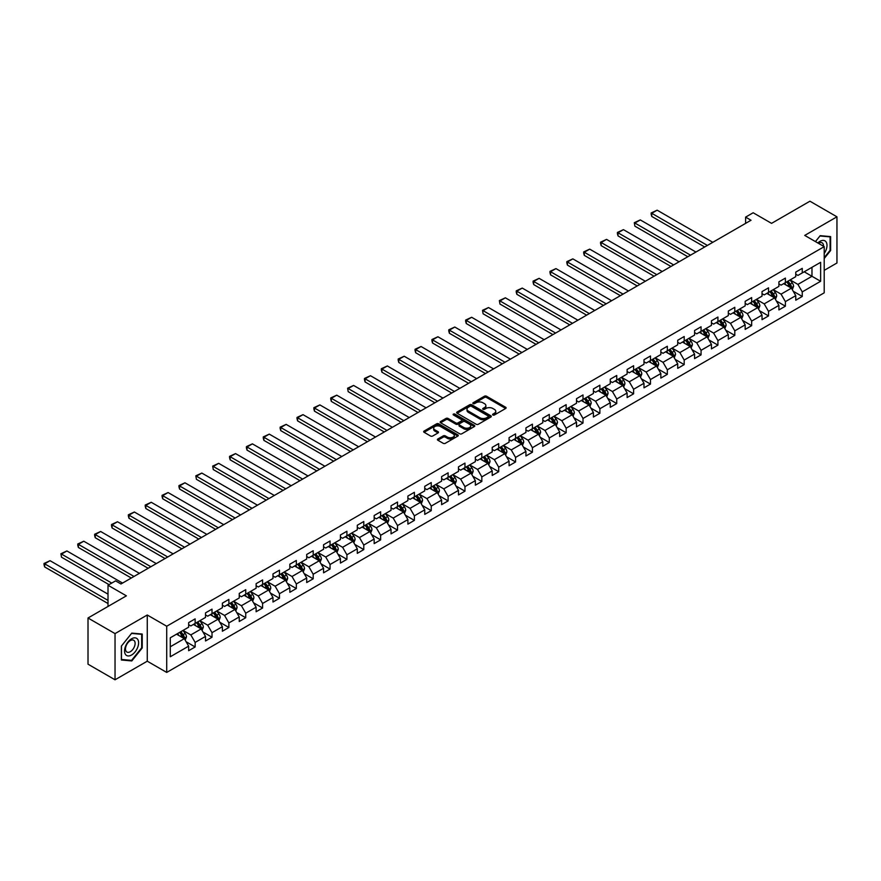 <?xml version="1.0" encoding="UTF-8"?>
<svg xmlns="http://www.w3.org/2000/svg" width="881" height="881" viewBox="0 0 881 881"><rect width="100%" height="100%" fill="white"/><g stroke="black" fill="none" stroke-linecap="round" stroke-linejoin="round"><path stroke-width="1.32" d="M492.886 414.995A1.046 0.606 0 0 0 494.373 414.995L505.65 408.487A1.498 0.87 0 0 0 506.09 407.87A1.498 0.87 0 0 0 505.65 407.253L486.554 396.23A1.498 0.87 0 0 0 484.429 396.23L473.152 402.738A1.046 0.606 0 0 0 474.639 403.597L476.103 402.749A4.801 2.775 0 0 1 482.887 402.749L484.484 403.674A4.801 2.775 0 0 1 485.883 405.634A4.801 2.775 0 0 1 484.484 407.595L483.019 408.432A1.046 0.606 0 0 0 484.506 409.291L485.971 408.454A4.801 2.775 0 0 1 492.754 408.454L494.351 409.368A4.801 2.775 0 0 1 495.761 411.328A4.801 2.775 0 0 1 494.351 413.288L492.886 414.136A1.046 0.606 0 0 0 492.886 414.995L492.886 414.136M437.846 438.991A1.498 0.87 0 0 0 437.405 439.608A1.498 0.87 0 0 0 437.846 440.214L443.209 443.308A1.498 0.87 0 0 0 445.323 443.308L457.845 436.084A1.498 0.87 0 0 0 458.285 435.467A1.498 0.87 0 0 0 457.845 434.851L438.749 423.827A1.498 0.87 0 0 0 436.624 423.827L424.102 431.062A1.498 0.87 0 0 0 423.662 431.668A1.498 0.87 0 0 0 424.102 432.285L430.578 436.018A1.498 0.87 0 0 0 432.703 436.018L438.055 432.923A1.498 0.87 0 0 0 438.496 432.318A1.498 0.87 0 0 0 438.055 431.701L434.851 429.851A4.02 2.313 0 0 1 433.672 428.21A4.02 2.313 0 0 1 436.15 426.063A4.02 2.313 0 0 1 440.522 426.569L453.098 433.826A4.02 2.313 0 0 1 454.277 435.467A4.02 2.313 0 0 1 451.799 437.604A4.02 2.313 0 0 1 447.427 437.108L445.323 435.897A1.498 0.87 0 0 0 443.209 435.897L437.846 438.991L437.846 440.214L443.209 437.141L443.209 435.897M824.198 270.368L836.95 263.001L836.95 216.814L809.925 201.209L771.547 223.367L753.167 212.762L745.601 217.122L751.008 220.25L120.983 583.982L115.576 580.865L108.011 585.237L108.011 606.458M115.037 633.604L115.037 679.791L147.259 661.191L147.259 615.004L115.037 633.604L88.012 617.999L126.39 595.842L108.011 585.237M147.259 615.004L166.718 626.237L824.198 246.647L824.198 292.833L166.718 672.423L166.718 626.237M836.95 216.814L804.738 235.414L824.198 246.647M476.203 424.257A1.498 0.87 0 0 0 478.328 424.257L490.849 417.032A1.498 0.87 0 0 0 491.29 416.416A1.498 0.87 0 0 0 490.849 415.799L471.742 404.775A1.498 0.87 0 0 0 469.628 404.775L457.107 412A1.498 0.87 0 0 0 456.666 412.616A1.498 0.87 0 0 0 457.107 413.233L476.203 424.257M453.858 415.215A1.046 0.606 0 0 1 454.926 415.369L454.926 414.114L474.352 425.325A1.498 0.87 0 0 1 474.782 425.941A1.498 0.87 0 0 1 474.352 426.558L461.831 433.782A1.498 0.87 0 0 1 459.706 433.782L440.599 422.759L445.962 419.686L445.962 418.442L440.599 421.525A1.498 0.87 0 0 0 440.17 422.142A1.498 0.87 0 0 0 440.599 422.759L440.599 421.525M445.962 419.686A1.498 0.87 0 0 1 448.088 419.686L448.088 418.442A1.498 0.87 0 0 0 445.962 418.442M448.088 418.442L455.829 422.913A1.498 0.87 0 0 0 457.955 422.913L461.512 420.854A1.498 0.87 0 0 0 461.952 420.248A1.498 0.87 0 0 0 461.512 419.631L453.44 414.973A1.046 0.606 0 0 1 454.926 414.114M115.037 679.791L88.012 664.186L88.012 617.999M186.122 641.753L195.142 646.962L195.142 642.403L205.526 636.412L205.526 640.972L212.013 637.227L212.013 632.668L222.386 626.677L222.386 631.237L228.873 627.492L228.873 622.933L239.247 616.942L239.247 621.501L245.733 617.746L245.733 613.198L256.118 607.207L256.118 611.755L262.604 608.011L262.604 603.463L272.978 597.472L272.978 602.02L279.464 598.276L279.464 593.728L289.838 587.726L289.838 592.285L296.324 588.541L296.324 583.982L306.709 577.991L306.709 582.55L313.195 578.806L313.195 574.247L323.569 568.256L323.569 572.815L330.056 569.071L330.056 564.512L340.429 558.521L340.429 563.08L346.916 559.336L346.916 554.777L357.301 548.786L357.301 553.345L363.787 549.601L363.787 545.042L374.161 539.051L374.161 543.61L380.647 539.866L380.647 535.307L391.032 529.316L391.032 533.864L397.518 530.12L397.518 525.572L407.892 519.581L407.892 524.129L414.378 520.385L414.378 515.837L424.752 509.846L424.752 514.394L431.238 510.65L431.238 506.09L441.623 500.1L441.623 504.659L448.11 500.915L448.11 496.355L458.483 490.365L458.483 494.924L464.97 491.18L464.97 486.62L475.344 480.63L475.344 485.189L481.83 481.444L481.83 476.885L492.215 470.895L492.215 475.454L498.701 471.709L498.701 467.15L509.075 461.159L509.075 465.719L515.561 461.974L515.561 457.415L525.935 451.424L525.935 455.984L532.421 452.228L532.421 447.68L542.806 441.689L542.806 446.238L549.292 442.493L549.292 437.945L559.666 431.954L559.666 436.502L566.153 432.758L566.153 428.21L576.526 422.208L576.526 426.767L583.013 423.023L583.013 418.464L593.398 412.473L593.398 417.032L599.884 413.288L599.884 408.729L610.258 402.738L610.258 407.297L616.744 403.553L616.744 398.994L627.118 393.003L627.118 397.562L633.604 393.818L633.604 389.259L643.989 383.268L643.989 387.827L650.475 384.083L650.475 379.524L660.849 373.533L660.849 378.092L667.335 374.348L667.335 369.789L677.72 363.798L677.72 368.346L684.196 364.602L684.196 360.054L694.58 354.063L694.58 358.611L701.067 354.867L701.067 350.319L711.441 344.328L711.441 348.876L717.927 345.132L717.927 340.573L728.312 334.582L728.312 339.141L734.798 335.397L734.798 330.838L745.172 324.847L745.172 329.406L751.658 325.662L751.658 321.102L762.032 315.112L762.032 319.671L768.518 315.927L768.518 311.367L778.903 305.377L778.903 309.936L785.389 306.192L785.389 301.632L795.763 295.642L795.763 300.201L802.25 296.457L802.25 291.897L820.629 281.281L820.629 262.318L811.974 267.306L811.974 276.293L820.629 281.281M195.142 646.962L188.655 650.707L188.655 646.147L170.286 656.763L170.286 637.789L188.655 627.173L188.655 622.625L195.142 618.869L195.142 623.429L205.526 617.438L205.526 612.879L212.013 609.134L212.013 613.694L222.386 607.703L222.386 603.144L228.873 599.399L228.873 603.959L239.247 597.968L239.247 593.409L245.733 589.664L245.733 594.223L256.118 588.233L256.118 583.674L262.604 579.929L262.604 584.488L272.978 578.498L272.978 573.938L279.464 570.194L279.464 574.753L289.838 568.763L289.838 564.203L296.324 560.459L296.324 565.007L306.709 559.017L306.709 554.468L313.195 550.724L313.195 555.272L323.569 549.281L323.569 544.733L330.056 540.989L330.056 545.537L340.429 539.546L340.429 534.987L346.916 531.243L346.916 535.802L357.301 529.811L357.301 525.252L363.787 521.508L363.787 526.067L374.161 520.076L374.161 515.517L380.647 511.773L380.647 516.332L391.032 510.341L391.032 505.782L397.518 502.038L397.518 506.597L407.892 500.606L407.892 496.047L414.378 492.303L414.378 496.862L424.752 490.871L424.752 486.312L431.238 482.568L431.238 487.127L441.623 481.125L441.623 476.577L448.11 472.833L448.11 477.381L458.483 471.39L458.483 466.842L464.97 463.098L464.97 467.646L475.344 461.655L475.344 457.107L481.83 453.352L481.83 457.911L492.215 451.92L492.215 447.361L498.701 443.617L498.701 448.176L509.075 442.185L509.075 437.626L515.561 433.881L515.561 438.441L525.935 432.45L525.935 427.891L532.421 424.146L532.421 428.706L542.806 422.715L542.806 418.156L549.292 414.411L549.292 418.971L559.666 412.98L559.666 408.421L566.153 404.676L566.153 409.236L576.526 403.245L576.526 398.686L583.013 394.941L583.013 399.489L593.398 393.499L593.398 388.95L599.884 385.206L599.884 389.754L610.258 383.764L610.258 379.215L616.744 375.471L616.744 380.019L627.118 374.029L627.118 369.469L633.604 365.725L633.604 370.284L643.989 364.294L643.989 359.734L650.475 355.99L650.475 360.549L660.849 354.558L660.849 349.999L667.335 346.255L667.335 350.814L677.72 344.823L677.72 340.264L684.196 336.52L684.196 341.079L694.58 335.088L694.58 330.529L701.067 326.785L701.067 331.344L711.441 325.353L711.441 320.794L717.927 317.05L717.927 321.609L728.312 315.607L728.312 311.059L734.798 307.315L734.798 311.863L745.172 305.872L745.172 301.324L751.658 297.58L751.658 302.128L762.032 296.137L762.032 291.589L768.518 287.834L768.518 292.393L778.903 286.402L778.903 281.843L785.389 278.099L785.389 282.658L795.763 276.667L795.763 272.108L802.25 268.364L802.25 272.923L820.629 262.318M193.413 624.431L201.198 628.924L190.825 634.915L183.039 630.422M188.655 624.684L190.825 625.928L195.142 623.429M190.825 634.915L195.142 642.403M201.198 628.924L205.526 636.412M210.284 614.696L218.059 619.189L207.685 625.18L199.899 620.687M205.526 614.938L207.685 616.193L212.013 613.694M207.685 625.18L212.013 632.668M218.059 619.189L222.386 626.677M227.144 604.961L234.93 609.454L224.545 615.445L216.77 610.951M222.386 605.203L224.545 606.458L228.873 603.959M224.545 615.445L228.873 622.933M234.93 609.454L239.247 616.942M244.004 595.226L251.79 599.719L241.416 605.71L233.63 601.216M239.247 595.468L241.416 596.723L245.733 594.223M241.416 605.71L245.733 613.198M251.79 599.719L256.118 607.207M260.875 585.48L268.65 589.973L258.276 595.974L250.49 591.47M256.118 585.733L258.276 586.977L262.604 584.488M258.276 595.974L262.604 603.463M268.65 589.973L272.978 597.472M277.735 575.745L285.521 580.238L275.136 586.228L267.361 581.735M272.978 575.998L275.136 577.242L279.464 574.753M275.136 586.228L279.464 593.728M285.521 580.238L289.838 587.726M294.595 566.009L302.381 570.503L292.007 576.493L284.222 572M289.838 566.263L292.007 567.507L296.324 565.007M292.007 576.493L296.324 583.982M302.381 570.503L306.709 577.991M311.467 556.274L319.241 560.768L308.868 566.758L301.082 562.265M306.709 556.528L308.868 557.772L313.195 555.272M308.868 566.758L313.195 574.247M319.241 560.768L323.569 568.256M328.327 546.539L336.113 551.032L325.728 557.023L317.953 552.53M323.569 546.793L325.728 548.037L330.056 545.537M325.728 557.023L330.056 564.512M336.113 551.032L340.429 558.521M345.187 536.804L352.973 541.297L342.599 547.288L334.813 542.795M340.429 537.047L342.599 538.302L346.916 535.802M342.599 547.288L346.916 554.777M352.973 541.297L357.301 548.786M362.058 527.069L369.844 531.562L359.459 537.553L351.673 533.06M357.301 527.312L359.459 528.567L363.787 526.067M359.459 537.553L363.787 545.042M369.844 531.562L374.161 539.051M378.918 517.334L386.704 521.827L376.33 527.818L368.544 523.325M374.161 517.576L376.33 518.832L380.647 516.332M376.33 527.818L380.647 535.307M386.704 521.827L391.032 529.316M395.778 507.588L403.564 512.092L393.19 518.083L385.404 513.59M391.032 507.841L393.19 509.086L397.518 506.597M393.19 518.083L397.518 525.572M403.564 512.092L407.892 519.581M412.649 497.853L420.435 502.346L410.05 508.337L402.265 503.844M407.892 498.106L410.05 499.351L414.378 496.862M410.05 508.337L414.378 515.837M420.435 502.346L424.752 509.846M429.51 488.118L437.295 492.611L426.922 498.602L419.136 494.109M424.752 488.371L426.922 489.616L431.238 487.127M426.922 498.602L431.238 506.09M437.295 492.611L441.623 500.1M446.381 478.383L454.156 482.876L443.782 488.867L435.996 484.374M441.623 478.636L443.782 479.881L448.11 477.381M443.782 488.867L448.11 496.355M454.156 482.876L458.483 490.365M463.241 468.648L471.027 473.141L460.642 479.132L452.856 474.639M458.483 468.901L460.642 470.146L464.97 467.646M460.642 479.132L464.97 486.62M471.027 473.141L475.344 480.63M480.101 458.913L487.887 463.406L477.513 469.397L469.727 464.904M475.344 459.166L477.513 460.411L481.83 457.911M477.513 469.397L481.83 476.885M487.887 463.406L492.215 470.895M496.972 449.178L504.747 453.671L494.373 459.662L486.587 455.169M492.215 449.42L494.373 450.676L498.701 448.176M494.373 459.662L498.701 467.15M504.747 453.671L509.075 461.159M513.832 439.443L521.618 443.936L511.233 449.927L503.458 445.434M509.075 439.685L511.233 440.94L515.561 438.441M511.233 449.927L515.561 457.415M521.618 443.936L525.935 451.424M530.692 429.708L538.478 434.201L528.104 440.192L520.319 435.699M525.935 429.95L528.104 431.205L532.421 428.706M528.104 440.192L532.421 447.68M538.478 434.201L542.806 441.689M547.564 419.962L555.338 424.455L544.965 430.457L537.179 425.952M542.806 420.215L544.965 421.459L549.292 418.971M544.965 430.457L549.292 437.945M555.338 424.455L559.666 431.954M564.424 410.227L572.21 414.72L561.825 420.711L554.05 416.217M559.666 410.48L561.825 411.724L566.153 409.236M561.825 420.711L566.153 428.21M572.21 414.72L576.526 422.208M581.284 400.492L589.07 404.985L578.696 410.975L570.91 406.482M576.526 400.745L578.696 401.989L583.013 399.489M578.696 410.975L583.013 418.464M589.07 404.985L593.398 412.473M598.155 390.757L605.93 395.25L595.556 401.24L587.77 396.747M593.398 391.01L595.556 392.254L599.884 389.754M595.556 401.24L599.884 408.729M605.93 395.25L610.258 402.738M615.015 381.021L622.801 385.515L612.416 391.505L604.641 387.012M610.258 381.275L612.416 382.519L616.744 380.019M612.416 391.505L616.744 398.994M622.801 385.515L627.118 393.003M631.875 371.286L639.661 375.78L629.287 381.77L621.501 377.277M627.118 371.529L629.287 372.784L633.604 370.284M629.287 381.77L633.604 389.259M639.661 375.78L643.989 383.268M648.746 361.551L656.532 366.044L646.147 372.035L638.362 367.542M643.989 361.794L646.147 363.049L650.475 360.549M646.147 372.035L650.475 379.524M656.532 366.044L660.849 373.533M665.607 351.816L673.392 356.309L663.008 362.3L655.233 357.807M660.849 352.059L663.008 353.314L667.335 350.814M663.008 362.3L667.335 369.789M673.392 356.309L677.72 363.798M682.467 342.07L690.252 346.574L679.879 352.565L672.093 348.072M677.72 342.324L679.879 343.568L684.196 341.079M679.879 352.565L684.196 360.054M690.252 346.574L694.58 354.063M699.338 332.335L707.124 336.828L696.739 342.819L688.953 338.326M694.58 332.589L696.739 333.833L701.067 331.344M696.739 342.819L701.067 350.319M707.124 336.828L711.441 344.328M716.198 322.6L723.984 327.093L713.61 333.084L705.824 328.591M711.441 322.853L713.61 324.098L717.927 321.609M713.61 333.084L717.927 340.573M723.984 327.093L728.312 334.582M733.058 312.865L740.844 317.358L730.47 323.349L722.684 318.856M728.312 313.118L730.47 314.363L734.798 311.863M730.47 323.349L734.798 330.838M740.844 317.358L745.172 324.847M749.929 303.13L757.715 307.623L747.33 313.614L739.544 309.121M745.172 303.383L747.33 304.628L751.658 302.128M747.33 313.614L751.658 321.102M757.715 307.623L762.032 315.112M766.789 293.395L774.575 297.888L764.201 303.879L756.416 299.386M762.032 293.648L764.201 294.893L768.518 292.393M764.201 303.879L768.518 311.367M774.575 297.888L778.903 305.377M783.661 283.66L791.435 288.153L781.062 294.144L773.276 289.651M778.903 283.902L781.062 285.158L785.389 282.658M781.062 294.144L785.389 301.632M791.435 288.153L795.763 295.642M804.199 271.8L811.974 276.293L797.922 284.409L790.147 279.916M795.763 274.167L797.922 275.423L802.25 272.923M797.922 284.409L802.25 291.897M147.259 661.191L166.718 672.423M745.601 217.122L745.601 223.367M170.286 646.775L184.338 638.659L176.552 634.166M184.338 638.659L188.655 646.147M793.219 291.237L802.25 296.457M776.359 300.983L785.389 306.192M759.499 310.718L768.518 315.927M742.628 320.453L751.658 325.662M725.768 330.188L734.798 335.397M708.908 339.923L717.927 345.132M692.037 349.658L701.067 354.867M675.176 359.393L684.196 364.602M658.305 369.128L667.335 374.348M641.445 378.863L650.475 384.083M624.585 388.609L633.604 393.818M607.714 398.344L616.744 403.553M590.854 408.079L599.884 413.288M573.994 417.814L583.013 423.023M557.122 427.549L566.153 432.758M540.262 437.284L549.292 442.493M523.402 447.019L532.421 452.228M506.531 456.754L515.561 461.974M489.671 466.501L498.701 471.709M472.811 476.236L481.83 481.444M455.94 485.971L464.97 491.18M439.079 495.706L448.11 500.915M422.219 505.441L431.238 510.65M405.348 515.176L414.378 520.385M388.488 524.911L397.518 530.12M371.628 534.646L380.647 539.866M354.757 544.381L363.787 549.601M337.897 554.127L346.916 559.336M321.025 563.862L330.056 569.071M304.165 573.597L313.195 578.806M287.305 583.332L296.324 588.541M270.434 593.067L279.464 598.276M253.574 602.802L262.604 608.011M236.714 612.537L245.733 617.746M219.843 622.272L228.873 627.492M202.982 632.007L212.013 637.227M824.198 258.518L830.629 250.512L830.629 236.604L820.189 235.668L815.432 241.592M121.369 660.001L131.798 660.937L142.226 647.953L142.226 634.045L131.798 633.109L121.369 646.092L121.369 660.001M130.696 660.298L131.798 660.937M493.305 415.138L494.351 414.544A4.801 2.775 0 0 0 495.761 412.583L495.761 411.328M485.883 405.634L485.883 406.879A4.801 2.775 0 0 1 484.484 408.839L483.438 409.445M505.65 407.253L505.65 408.487L486.554 397.474A1.498 0.87 0 0 0 484.429 397.474L473.571 403.74M490.849 415.799L490.849 417.032L471.742 406.02A1.498 0.87 0 0 0 469.628 406.02L457.129 413.244L457.107 412M488.195 416.845A1.046 0.606 0 0 0 488.195 415.986L471.434 406.306A1.046 0.606 0 0 0 469.947 406.306L468.406 407.198A4.801 2.775 0 0 0 466.996 409.158A4.801 2.775 0 0 0 468.406 411.119L479.87 417.737A4.801 2.775 0 0 0 486.653 417.737L488.195 416.845L488.195 418.09A1.046 0.606 0 0 0 488.503 417.66L488.503 416.416M466.996 409.158L466.996 410.403A4.801 2.775 0 0 0 468.406 412.363L468.406 411.119M488.195 418.09L486.653 418.982A4.801 2.775 0 0 1 479.87 418.982L468.406 412.363M448.088 419.686L455.829 424.157A1.498 0.87 0 0 0 457.955 424.157L461.512 422.109A1.498 0.87 0 0 0 461.952 421.492L461.952 420.248M454.926 415.369L474.33 426.569M463.869 427.549A4.02 2.313 0 0 0 468.24 428.056A4.02 2.313 0 0 0 470.718 425.908A4.02 2.313 0 0 0 469.551 424.268L465.113 421.713A1.498 0.87 0 0 0 462.999 421.713L459.442 423.772A1.498 0.87 0 0 0 459.001 424.378A1.498 0.87 0 0 0 459.442 424.994L463.869 427.549L463.869 428.794A4.02 2.313 0 0 0 468.24 429.3A4.02 2.313 0 0 0 470.718 427.164L470.718 425.908M459.001 424.378L459.001 425.633A1.498 0.87 0 0 0 459.442 426.239L459.442 424.994M463.869 428.794L459.442 426.239M454.277 435.467L454.277 436.712A4.02 2.313 0 0 1 451.799 438.859A4.02 2.313 0 0 1 447.427 438.353L445.323 437.141A1.498 0.87 0 0 0 443.209 437.141M433.672 428.21L433.672 429.454A4.02 2.313 0 0 0 434.851 431.095L434.851 429.851M438.033 432.934L434.851 431.095M457.845 434.851L457.845 436.084L438.749 425.071A1.498 0.87 0 0 0 436.624 425.071L424.124 432.296M792.294 289.629L793.583 286.391A4.053 2.335 -120 0 0 792.283 282.944L790.059 279.96M707.388 245.425L651.753 213.301L657.149 210.185L712.795 242.308M786.16 285.103L784.652 283.087M651.753 216.429L651.158 214.215L651.158 212.96L651.753 213.301L651.753 216.429L704.69 246.988M786.7 281.898L788.936 284.871A4.053 2.335 60 0 1 790.092 287.316L791.391 286.567A4.053 2.335 -120 0 0 790.235 284.123L787.999 281.149M786.986 281.733L789.464 285.037A2.059 1.189 60 0 1 789.839 285.664L791.391 286.567M651.158 212.96L657.149 210.185M824.198 253.508A9.933 5.738 120 0 0 826.059 249.995A9.933 5.738 120 0 0 825.442 241.207A9.933 5.738 120 0 0 817.832 242.969M829.417 236.493L830.089 236.879L830.089 250.358L824.198 257.692M815.454 241.603L819.98 235.976L830.089 236.879M823.504 246.251A6.806 3.931 120 0 0 822.105 242.826A6.806 3.931 120 0 0 818.438 243.321M131.577 655.012A9.933 5.738 120 0 0 138.603 642.844A9.933 5.738 120 0 0 131.577 638.78A9.933 5.738 120 0 0 124.551 650.96A9.933 5.738 120 0 0 131.577 655.012M130.3 651.709A6.806 3.931 120 0 0 134.749 645.718A6.806 3.931 120 0 0 133.703 640.267A6.806 3.931 120 0 0 130.3 640.608A6.806 3.931 120 0 0 125.862 646.599A6.806 3.931 120 0 0 126.897 652.05A6.806 3.931 120 0 0 130.3 651.709M121.468 645.993L131.577 633.417L141.687 634.32L141.687 647.799L131.577 660.376L121.468 659.473L121.468 645.993M141.015 633.935L141.687 634.32M775.434 299.364L776.712 296.126A4.053 2.335 -120 0 0 775.423 292.679L773.188 289.695M690.528 255.171L634.882 223.047L640.289 219.92L695.935 252.043M769.3 294.838L767.78 292.822M634.882 226.164L634.287 222.695L634.882 226.164L687.819 256.723M769.84 291.633L772.075 294.617A4.053 2.335 60 0 1 773.232 297.051L774.531 296.302A4.053 2.335 -120 0 0 773.364 293.869L771.139 290.884M770.126 291.468L772.593 294.772A2.059 1.189 60 0 1 772.967 295.399L774.531 296.302M634.287 222.695L640.289 219.92M758.563 309.099L759.851 305.861A4.053 2.335 -120 0 0 758.563 302.414L756.327 299.441M673.657 264.906L618.022 232.782L623.429 229.655L679.064 261.778M752.44 304.584L750.92 302.557M618.022 235.899L617.427 233.685L617.427 232.441L618.022 232.782L618.022 235.899L670.959 266.458M752.98 301.368L755.204 304.352A4.053 2.335 60 0 1 756.372 306.786L757.66 306.037A4.053 2.335 -120 0 0 756.504 303.604L754.268 300.619M753.255 301.203L755.733 304.507A2.059 1.189 60 0 1 756.107 305.134L757.66 306.037M617.427 232.441L623.429 229.655M741.703 318.845L742.991 315.596A4.053 2.335 -120 0 0 741.692 312.149L739.467 309.176M656.797 274.641L601.161 242.517L606.557 239.39L662.204 271.513M735.569 314.319L734.06 312.292M601.161 245.634L600.567 243.42L600.567 242.176L601.161 242.517L601.161 245.634L654.098 276.205M736.109 311.103L738.344 314.088A4.053 2.335 60 0 1 739.5 316.521L740.8 315.772A4.053 2.335 -120 0 0 739.644 313.339L737.408 310.354M736.395 310.949L738.873 314.253A2.059 1.189 60 0 1 739.247 314.869L740.8 315.772M600.567 242.176L606.557 239.39M724.832 328.58L726.12 325.331A4.053 2.335 -120 0 0 724.832 321.884L722.596 318.911M639.936 284.376L584.29 252.252L589.697 249.136L645.332 281.259M718.709 324.054L717.189 322.028M584.29 255.369L583.696 253.155L583.696 251.911L584.29 252.252L584.29 255.369L637.227 285.94M719.248 320.838L721.484 323.823A4.053 2.335 60 0 1 722.64 326.256L723.94 325.507A4.053 2.335 -120 0 0 722.772 323.074L720.548 320.089M719.535 320.684L722.002 323.988A2.059 1.189 60 0 1 722.376 324.615L723.94 325.507M583.696 251.911L589.697 249.136M707.972 338.315L709.26 335.077A4.053 2.335 -120 0 0 707.961 331.619L705.736 328.646M623.065 294.111L567.43 261.987L572.837 258.871L628.472 290.994M701.849 333.789L700.329 331.763M567.43 265.104L566.835 262.89L566.835 261.646L567.43 261.987L567.43 265.104L620.367 295.675M702.388 330.584L704.613 333.558A4.053 2.335 60 0 1 705.769 335.991L707.069 335.243A4.053 2.335 -120 0 0 705.912 332.809L703.677 329.835M702.664 330.419L705.141 333.723A2.059 1.189 60 0 1 705.516 334.351L707.069 335.243M566.835 261.646L572.837 258.871M691.111 348.05L692.4 344.812A4.053 2.335 -120 0 0 691.1 341.354L688.876 338.381M606.205 303.846L550.57 271.722L555.966 268.606L611.612 300.729M684.978 343.524L683.469 341.498M550.57 274.85L549.975 272.625L549.975 271.381L550.57 271.722L550.57 274.85L603.507 305.41M685.517 340.319L687.753 343.293A4.053 2.335 60 0 1 688.909 345.726L690.208 344.978A4.053 2.335 -120 0 0 689.052 342.544L686.817 339.57M685.803 340.154L688.281 343.458A2.059 1.189 60 0 1 688.656 344.086L690.208 344.978M549.975 271.381L555.966 268.606M674.24 357.785L675.529 354.547A4.053 2.335 -120 0 0 674.24 351.101L672.005 348.116M589.345 313.581L533.699 281.457L539.106 278.341L594.741 310.464M668.117 353.259L666.598 351.233M533.699 284.585L533.104 282.361L533.104 281.116L533.699 281.457L533.699 284.585L586.636 315.145M668.657 350.054L670.882 353.028A4.053 2.335 60 0 1 672.049 355.472L673.348 354.724A4.053 2.335 -120 0 0 672.181 352.279L669.956 349.305M668.943 349.889L671.41 353.193A2.059 1.189 60 0 1 671.785 353.821L673.348 354.724M533.104 281.116L539.106 278.341M657.38 367.52L658.669 364.282A4.053 2.335 -120 0 0 657.369 360.836L655.145 357.851M572.474 323.316L516.839 291.193L522.246 288.076L577.881 320.199M651.257 362.994L649.738 360.979M516.839 294.32L516.244 292.107L516.244 290.851L516.839 291.193L516.839 294.32L569.776 324.88M651.797 359.789L654.021 362.763A4.053 2.335 60 0 1 655.178 365.208L656.477 364.459A4.053 2.335 -120 0 0 655.321 362.014L653.085 359.041M652.072 359.624L654.55 362.928A2.059 1.189 60 0 1 654.924 363.556L656.477 364.459M516.244 290.851L522.246 288.076M640.52 377.255L641.797 374.018A4.053 2.335 -120 0 0 640.509 370.571L638.273 367.586M555.614 333.062L499.968 300.939L505.375 297.811L561.021 329.935M634.386 372.729L632.877 370.714M499.968 304.055L499.373 300.586L499.968 304.055L552.905 334.615M634.926 369.524L637.161 372.498A4.053 2.335 60 0 1 638.318 374.943L639.617 374.194A4.053 2.335 -120 0 0 638.461 371.749L636.225 368.776M635.212 369.359L637.69 372.663A2.059 1.189 60 0 1 638.064 373.291L639.617 374.194M499.373 300.586L505.375 297.811M623.649 386.99L624.937 383.753A4.053 2.335 -120 0 0 623.649 380.306L621.413 377.321M538.754 342.797L483.107 310.674L488.515 307.546L544.15 339.67M617.526 382.475L616.006 380.449M483.107 313.79L482.513 310.321L483.107 313.79L536.044 344.35M618.066 379.259L620.29 382.244A4.053 2.335 60 0 1 621.457 384.678L622.757 383.929A4.053 2.335 -120 0 0 621.59 381.495L619.365 378.511M618.341 379.094L620.819 382.398A2.059 1.189 60 0 1 621.193 383.026L622.757 383.929M482.513 310.321L488.515 307.546M606.789 396.725L608.077 393.488A4.053 2.335 -120 0 0 606.778 390.041L604.553 387.067M521.882 352.532L466.247 320.409L471.654 317.281L527.29 349.405M600.666 392.21L599.146 390.184M466.247 323.525L465.653 321.312L465.653 320.067L466.247 320.409L466.247 323.525L519.184 354.085M601.194 388.995L603.43 391.979A4.053 2.335 60 0 1 604.586 394.413L605.886 393.664A4.053 2.335 -120 0 0 604.729 391.23L602.494 388.246M601.481 388.829L603.959 392.133A2.059 1.189 60 0 1 604.333 392.761L605.886 393.664M465.653 320.067L471.654 317.281M589.929 406.471L591.206 403.223A4.053 2.335 -120 0 0 589.918 399.776L587.682 396.802M505.022 362.267L449.376 330.144L454.783 327.027L510.429 359.151M583.795 401.945L582.286 399.919M449.376 333.26L448.781 331.047L448.781 329.802L449.376 330.144L449.376 333.26L502.313 363.831M584.334 398.73L586.57 401.714A4.053 2.335 60 0 1 587.726 404.148L589.026 403.399A4.053 2.335 -120 0 0 587.869 400.965L585.634 397.981M584.621 398.575L587.098 401.879A2.059 1.189 60 0 1 587.473 402.507L589.026 403.399M448.781 329.802L454.783 327.027M573.057 416.206L574.346 412.969A4.053 2.335 -120 0 0 573.057 409.511L570.822 406.537M488.162 372.002L432.516 339.879L437.923 336.762L493.558 368.886M566.935 411.68L565.415 409.654M432.516 342.995L431.921 340.782L431.921 339.537L432.516 339.879L432.516 342.995L485.453 373.566M567.474 408.465L569.699 411.449A4.053 2.335 60 0 1 570.866 413.883L572.154 413.134A4.053 2.335 -120 0 0 570.998 410.7L568.774 407.716M567.749 408.31L570.227 411.614A2.059 1.189 60 0 1 570.602 412.242L572.154 413.134M431.921 339.537L437.923 336.762M556.197 425.941L557.486 422.704A4.053 2.335 -120 0 0 556.186 419.246L553.962 416.273M471.291 381.737L415.656 349.614L421.063 346.497L476.698 378.621M550.074 421.415L548.555 419.389M415.656 352.73L415.061 350.517L415.061 349.272L415.656 349.614L415.656 352.73L468.593 383.301M550.603 418.211L552.839 421.184A4.053 2.335 60 0 1 553.995 423.618L555.294 422.869A4.053 2.335 -120 0 0 554.138 420.435L551.902 417.462M550.889 418.046L553.367 421.349A2.059 1.189 60 0 1 553.742 421.977L555.294 422.869M415.061 349.272L421.063 346.497M539.337 435.677L540.615 432.439A4.053 2.335 -120 0 0 539.326 428.981L537.091 426.008M454.431 391.472L398.785 359.349L404.192 356.232L459.838 388.356M533.203 431.15L531.695 429.124M398.785 362.476L398.19 360.252L398.19 359.007L398.785 359.349L398.785 362.476L451.722 393.036M533.743 427.946L535.978 430.919A4.053 2.335 60 0 1 537.135 433.353L538.434 432.604A4.053 2.335 -120 0 0 537.267 430.17L535.042 427.197M534.029 427.781L536.496 431.084A2.059 1.189 60 0 1 536.881 431.712L538.434 432.604M398.19 359.007L404.192 356.232M522.466 445.412L523.755 442.174A4.053 2.335 -120 0 0 522.466 438.727L520.231 435.743M437.56 401.207L381.925 369.084L387.332 365.967L442.967 398.091M516.343 440.885L514.823 438.87M381.925 372.211L381.33 369.998L381.33 368.743L381.925 369.084L381.925 372.211L434.862 402.771M516.883 437.681L519.107 440.654A4.053 2.335 60 0 1 520.275 443.099L521.563 442.35A4.053 2.335 -120 0 0 520.407 439.905L518.182 436.932M517.158 437.516L519.636 440.819A2.059 1.189 60 0 1 520.01 441.447L521.563 442.35M381.33 368.743L387.332 365.967M505.606 455.147L506.894 451.909A4.053 2.335 -120 0 0 505.595 448.462L503.37 445.478M420.7 410.942L365.064 378.819L370.46 375.702L426.107 407.826M499.472 450.62L497.963 448.605M365.064 381.947L364.47 379.733L364.47 378.478L365.064 378.819L365.064 381.947L418.001 412.506M500.012 447.416L502.247 450.389A4.053 2.335 60 0 1 503.403 452.834L504.703 452.085A4.053 2.335 -120 0 0 503.547 449.64L501.311 446.667M500.298 447.251L502.776 450.554A2.059 1.189 60 0 1 503.15 451.182L504.703 452.085M364.47 378.478L370.46 375.702M488.746 464.882L490.023 461.644A4.053 2.335 -120 0 0 488.735 458.197L486.499 455.213M403.839 420.689L348.193 388.565L353.6 385.438L409.247 417.561M482.612 460.356L481.092 458.34M348.193 391.682L347.599 388.213L348.193 391.682L401.13 422.241M483.151 457.151L485.387 460.135A4.053 2.335 60 0 1 486.543 462.569L487.843 461.82A4.053 2.335 -120 0 0 486.675 459.386L484.451 456.402M483.438 456.986L485.905 460.289A2.059 1.189 60 0 1 486.279 460.917L487.843 461.82M347.599 388.213L353.6 385.438M471.875 474.617L473.163 471.379A4.053 2.335 -120 0 0 471.875 467.932L469.639 464.959M386.968 430.424L331.333 398.3L336.74 395.173L392.375 427.296M465.752 470.102L464.232 468.075M331.333 401.417L330.738 399.203L330.738 397.959L331.333 398.3L331.333 401.417L384.27 431.976M466.291 466.886L468.516 469.87A4.053 2.335 60 0 1 469.683 472.304L470.972 471.555A4.053 2.335 -120 0 0 469.815 469.121L467.58 466.137M466.567 466.721L469.044 470.025A2.059 1.189 60 0 1 469.419 470.652L470.972 471.555M330.738 397.959L336.74 395.173M455.014 484.363L456.303 481.114A4.053 2.335 -120 0 0 455.003 477.667L452.779 474.694M370.108 440.159L314.473 408.035L319.869 404.908L375.515 437.031M448.881 479.837L447.372 477.81M314.473 411.152L313.878 408.938L313.878 407.694L314.473 408.035L314.473 411.152L367.41 441.722M449.42 476.621L451.656 479.605A4.053 2.335 60 0 1 452.812 482.039L454.111 481.29A4.053 2.335 -120 0 0 452.955 478.857L450.72 475.872M449.706 476.467L452.184 479.771A2.059 1.189 60 0 1 452.559 480.387L454.111 481.29M313.878 407.694L319.869 404.908M438.143 494.098L439.432 490.849A4.053 2.335 -120 0 0 438.143 487.402L435.908 484.429M353.248 449.894L297.602 417.77L303.009 414.654L358.655 446.777M432.02 489.572L430.501 487.545M297.602 420.887L297.007 418.673L297.007 417.429L297.602 417.77L297.602 420.887L350.539 451.457M432.56 486.356L434.796 489.34A4.053 2.335 60 0 1 435.952 491.774L437.251 491.025A4.053 2.335 -120 0 0 436.084 488.592L433.859 485.607M432.846 486.202L435.313 489.506A2.059 1.189 60 0 1 435.688 490.133L437.251 491.025M297.007 417.429L303.009 414.654M421.283 503.833L422.572 500.595A4.053 2.335 -120 0 0 421.283 497.137L419.048 494.164M336.377 459.629L280.742 427.505L286.149 424.389L341.784 456.512M415.16 499.307L413.641 497.28M280.742 430.622L280.147 428.408L280.147 427.164L280.742 427.505L280.742 430.622L333.679 461.192M415.7 496.102L417.924 499.075A4.053 2.335 60 0 1 419.092 501.509L420.38 500.76A4.053 2.335 -120 0 0 419.224 498.327L416.988 495.353M415.975 495.937L418.453 499.241A2.059 1.189 60 0 1 418.827 499.868L420.38 500.76M280.147 427.164L286.149 424.389M404.423 513.568L405.712 510.33A4.053 2.335 -120 0 0 404.412 506.872L402.188 503.899M319.517 469.364L263.882 437.24L269.278 434.124L324.924 466.247M398.289 509.042L396.78 507.016M263.882 440.368L263.287 438.143L263.287 436.899L263.882 437.24L263.882 440.368L316.819 470.928M398.829 505.837L401.064 508.811A4.053 2.335 60 0 1 402.221 511.244L403.52 510.495A4.053 2.335 -120 0 0 402.364 508.062L400.128 505.088M399.115 505.672L401.593 508.976A2.059 1.189 60 0 1 401.967 509.603L403.52 510.495M263.287 436.899L269.278 434.124M387.552 523.303L388.84 520.065A4.053 2.335 -120 0 0 387.552 516.618L385.316 513.634M302.657 479.099L247.01 446.975L252.418 443.859L308.053 475.982M381.429 518.777L379.909 516.751M247.01 450.103L246.416 447.878L246.416 446.634L247.01 446.975L247.01 450.103L299.947 480.663M381.969 515.572L384.204 518.546A4.053 2.335 60 0 1 385.36 520.99L386.66 520.231A4.053 2.335 -120 0 0 385.493 517.797L383.268 514.823M382.255 515.407L384.722 518.711A2.059 1.189 60 0 1 385.096 519.338L386.66 520.231M246.416 446.634L252.418 443.859M370.692 533.038L371.98 529.8A4.053 2.335 -120 0 0 370.681 526.353L368.456 523.369M285.785 488.834L230.15 456.71L235.557 453.594L291.193 485.717M364.569 528.512L363.049 526.497M230.15 459.838L229.556 457.624L229.556 456.369L230.15 456.71L230.15 459.838L283.087 490.398M365.108 525.307L367.333 528.281A4.053 2.335 60 0 1 368.489 530.725L369.789 529.977A4.053 2.335 -120 0 0 368.632 527.532L366.397 524.558M365.384 525.142L367.862 528.446A2.059 1.189 60 0 1 368.236 529.074L369.789 529.977M229.556 456.369L235.557 453.594M353.832 542.773L355.12 539.535A4.053 2.335 -120 0 0 353.821 536.089L351.596 533.104M268.925 498.58L213.279 466.456L218.686 463.329L274.332 495.452M347.698 538.247L346.189 536.232M213.279 469.573L212.695 466.104L213.279 469.573L266.227 500.133M348.237 535.042L350.473 538.016A4.053 2.335 60 0 1 351.629 540.46L352.929 539.712A4.053 2.335 -120 0 0 351.772 537.267L349.537 534.293M348.524 534.877L351.001 538.181A2.059 1.189 60 0 1 351.376 538.809L352.929 539.712M212.695 466.104L218.686 463.329M336.96 552.508L338.249 549.27A4.053 2.335 -120 0 0 336.96 545.824L334.725 542.839M252.065 508.315L196.419 476.192L201.826 473.064L257.461 505.187M330.838 547.993L329.318 545.967M196.419 479.308L195.824 475.839L196.419 479.308L249.356 509.868M331.377 544.777L333.602 547.762A4.053 2.335 60 0 1 334.769 550.196L336.068 549.447A4.053 2.335 -120 0 0 334.901 547.013L332.677 544.029M331.652 544.612L334.13 547.916A2.059 1.189 60 0 1 334.505 548.544L336.068 549.447M195.824 475.839L201.826 473.064M320.1 562.243L321.389 559.006A4.053 2.335 -120 0 0 320.089 555.559L317.865 552.585M235.194 518.05L179.559 485.927L184.966 482.799L240.601 514.922M313.977 557.728L312.458 555.702M179.559 489.043L178.964 486.83L178.964 485.585L179.559 485.927L179.559 489.043L232.496 519.603M314.506 554.512L316.742 557.497A4.053 2.335 60 0 1 317.898 559.931L319.197 559.182A4.053 2.335 -120 0 0 318.041 556.748L315.805 553.764M314.792 554.347L317.27 557.651A2.059 1.189 60 0 1 317.645 558.279L319.197 559.182M178.964 485.585L184.966 482.799M303.24 571.989L304.518 568.741A4.053 2.335 -120 0 0 303.229 565.294L300.994 562.32M218.334 527.785L162.688 495.662L168.095 492.545L223.741 524.669M297.106 567.463L295.598 565.437M162.688 498.778L162.093 496.565L162.093 495.32L162.688 495.662L162.688 498.778L215.625 529.349M297.646 564.247L299.881 567.232A4.053 2.335 60 0 1 301.038 569.666L302.337 568.917A4.053 2.335 -120 0 0 301.181 566.483L298.945 563.499M297.932 564.093L300.41 567.397A2.059 1.189 60 0 1 300.784 568.025L302.337 568.917M162.093 495.32L168.095 492.545M286.369 581.724L287.658 578.487A4.053 2.335 -120 0 0 286.369 575.029L284.134 572.055M201.474 537.52L145.828 505.397L151.235 502.28L206.87 534.404M280.246 577.198L278.726 575.172M145.828 508.513L145.233 506.3L145.233 505.055L145.828 505.397L145.828 508.513L198.765 539.084M280.786 573.983L283.01 576.967A4.053 2.335 60 0 1 284.178 579.401L285.477 578.652A4.053 2.335 -120 0 0 284.31 576.218L282.085 573.234M281.061 573.828L283.539 577.132A2.059 1.189 60 0 1 283.913 577.76L285.477 578.652M145.233 505.055L151.235 502.28M269.509 591.459L270.797 588.222A4.053 2.335 -120 0 0 269.498 584.764L267.273 581.79M184.603 547.255L128.967 515.132L134.375 512.015L190.01 544.139M263.386 586.933L261.866 584.907M128.967 518.248L128.373 516.035L128.373 514.79L128.967 515.132L128.967 518.248L181.904 548.819M263.915 583.729L266.15 586.702A4.053 2.335 60 0 1 267.306 589.136L268.606 588.387A4.053 2.335 -120 0 0 267.45 585.953L265.214 582.98M264.201 583.563L266.679 586.867A2.059 1.189 60 0 1 267.053 587.495L268.606 588.387M128.373 514.79L134.375 512.015M252.649 601.194L253.926 597.957A4.053 2.335 -120 0 0 252.638 594.499L250.402 591.525M167.742 556.99L112.096 524.867L117.503 521.75L173.15 553.874M246.515 596.668L245.006 594.642M112.096 527.994L111.502 525.77L111.502 524.525L112.096 524.867L112.096 527.994L165.033 558.554M247.054 593.464L249.29 596.437A4.053 2.335 60 0 1 250.446 598.871L251.746 598.122A4.053 2.335 -120 0 0 250.578 595.688L248.354 592.715M247.341 593.298L249.808 596.602A2.059 1.189 60 0 1 250.193 597.23L251.746 598.122M111.502 524.525L117.503 521.75M235.778 610.929L237.066 607.692A4.053 2.335 -120 0 0 235.778 604.245L233.542 601.26M150.871 566.725L95.236 534.602L100.643 531.485L156.278 563.609M229.655 606.403L228.135 604.388M95.236 537.729L94.641 535.516L94.641 534.26L95.236 534.602L95.236 537.729L148.173 568.289M230.194 603.199L232.419 606.172A4.053 2.335 60 0 1 233.586 608.617L234.875 607.868A4.053 2.335 -120 0 0 233.718 605.423L231.494 602.45M230.47 603.033L232.947 606.337A2.059 1.189 60 0 1 233.322 606.965L234.875 607.868M94.641 534.26L100.643 531.485M218.917 620.665L220.206 617.427A4.053 2.335 -120 0 0 218.906 613.98L216.682 610.996M134.011 576.46L78.376 544.337L83.783 541.22L139.418 573.344M212.795 616.138L211.275 614.123M78.376 547.464L77.781 545.251L77.781 543.995L78.376 544.337L78.376 547.464L131.313 578.024M213.323 612.934L215.559 615.907A4.053 2.335 60 0 1 216.715 618.352L218.014 617.603A4.053 2.335 -120 0 0 216.858 615.158L214.623 612.185M213.609 612.769L216.087 616.072A2.059 1.189 60 0 1 216.462 616.7L218.014 617.603M77.781 543.995L83.783 541.22M202.057 630.4L203.335 627.162A4.053 2.335 -120 0 0 202.046 623.715L199.811 620.731M111.744 583.079L61.505 554.083L66.912 550.955L122.558 583.079M195.923 625.873L194.415 623.858M61.505 557.199L60.91 553.731L61.505 557.199L109.046 584.643M196.463 622.669L198.699 625.653A4.053 2.335 60 0 1 199.855 628.087L201.154 627.338A4.053 2.335 -120 0 0 199.987 624.904L197.762 621.92M196.749 622.504L199.216 625.807A2.059 1.189 60 0 1 199.591 626.435L201.154 627.338M60.91 553.731L66.912 550.955M185.186 640.135L186.475 636.897A4.053 2.335 -120 0 0 185.186 633.45L182.951 630.466M108.011 600.402L44.645 563.818L50.052 560.69L108.011 594.157M179.063 635.619L177.544 633.593M44.645 566.935L44.05 564.721L44.05 563.477L44.645 563.818L44.645 566.935L108.011 603.518M179.603 632.404L181.827 635.388A4.053 2.335 60 0 1 182.995 637.822L184.283 637.073A4.053 2.335 -120 0 0 183.127 634.639L180.891 631.655M179.878 632.239L182.356 635.542A2.059 1.189 60 0 1 182.73 636.17L184.283 637.073M44.05 563.477L50.052 560.69M494.351 414.544L494.351 413.288M483.019 409.291L483.019 408.432M484.484 408.839L484.484 407.595M473.152 403.597L473.152 402.738M484.429 397.474L484.429 396.23M486.554 397.474L486.554 396.23M469.628 406.02L469.628 404.775M471.742 406.02L471.742 404.775M479.87 418.982L479.87 417.737M486.653 418.982L486.653 417.737M455.829 424.157L455.829 422.913M457.955 424.157L457.955 422.913M461.512 422.109L461.512 420.854M474.352 426.558L474.352 425.325M445.323 437.141L445.323 435.897M447.427 438.353L447.427 437.108M438.055 432.923L438.055 431.701M424.102 432.285L424.102 431.062M436.624 425.071L436.624 423.827M438.749 425.071L438.749 423.827M791.039 287.922L793.55 286.468M790.235 284.123L792.283 282.944M787.35 285.785L788.936 284.871M774.179 297.657L776.69 296.203M773.364 293.869L775.423 292.679M770.49 295.531L772.075 294.617M757.308 307.392L759.829 305.938M756.504 303.604L758.563 302.414M753.618 305.267L755.204 304.352M740.447 317.127L742.958 315.673M739.644 313.339L741.692 312.149M736.758 315.002L738.344 314.088M723.587 326.862L726.098 325.419M722.772 323.074L724.832 321.884M719.898 324.737L721.484 323.823M706.716 336.597L709.227 335.154M705.912 332.809L707.961 331.619M703.027 334.472L704.613 333.558M689.856 346.343L692.367 344.889M689.052 342.544L691.1 341.354M686.167 344.207L687.753 343.293M672.996 356.078L675.507 354.625M672.181 352.279L674.24 351.101M669.307 353.942L670.882 353.028M656.125 365.813L658.636 364.36M655.321 362.014L657.369 360.836M652.436 363.677L654.021 362.763M639.265 375.548L641.775 374.095M638.461 371.749L640.509 370.571M635.575 373.423L637.161 372.498M622.393 385.283L624.915 383.83M621.59 381.495L623.649 380.306M618.715 383.158L620.29 382.244M605.533 395.018L608.044 393.565M604.729 391.23L606.778 390.041M601.844 392.893L603.43 391.979M588.673 404.753L591.184 403.311M587.869 400.965L589.918 399.776M584.984 402.628L586.57 401.714M571.802 414.488L574.324 413.046M570.998 410.7L573.057 409.511M568.113 412.363L569.699 411.449M554.942 424.235L557.453 422.781M554.138 420.435L556.186 419.246M551.253 422.098L552.839 421.184M538.082 433.97L540.593 432.516M537.267 430.17L539.326 428.981M534.393 431.833L535.978 430.919M521.211 443.705L523.732 442.251M520.407 439.905L522.466 438.727M517.521 441.568L519.107 440.654M504.35 453.44L506.861 451.986M503.547 449.64L505.595 448.462M500.661 451.303L502.247 450.389M487.49 463.175L490.001 461.721M486.675 459.386L488.735 458.197M483.801 461.049L485.387 460.135M470.619 472.91L473.141 471.456M469.815 469.121L471.875 467.932M466.93 470.784L468.516 469.87M453.759 482.645L456.27 481.191M452.955 478.857L455.003 477.667M450.07 480.519L451.656 479.605M436.899 492.38L439.41 490.937M436.084 488.592L438.143 487.402M433.21 490.254L434.796 489.34M420.028 502.115L422.55 500.672M419.224 498.327L421.283 497.137M416.339 499.99L417.924 499.075M403.168 511.861L405.678 510.407M402.364 508.062L404.412 506.872M399.478 509.725L401.064 508.811M386.307 521.596L388.818 520.142M385.493 517.797L387.552 516.618M382.618 519.46L384.204 518.546M369.436 531.331L371.947 529.877M368.632 527.532L370.681 526.353M365.747 529.195L367.333 528.281M352.576 541.066L355.087 539.613M351.772 537.267L353.821 536.089M348.887 538.941L350.473 538.016M335.716 550.801L338.227 549.348M334.901 547.013L336.96 545.824M332.027 548.676L333.602 547.762M318.845 560.536L321.356 559.083M318.041 556.748L320.089 555.559M315.156 558.411L316.742 557.497M301.985 570.271L304.496 568.829M301.181 566.483L303.229 565.294M298.296 568.146L299.881 567.232M285.114 580.006L287.635 578.564M284.31 576.218L286.369 575.029M281.435 577.881L283.01 576.967M268.253 589.752L270.764 588.299M267.45 585.953L269.498 584.764M264.564 587.616L266.15 586.702M251.393 599.487L253.904 598.034M250.578 595.688L252.638 594.499M247.704 597.351L249.29 596.437M234.522 609.223L237.044 607.769M233.718 605.423L235.778 604.245M230.833 607.086L232.419 606.172M217.662 618.958L220.173 617.504M216.858 615.158L218.906 613.98M213.973 616.821L215.559 615.907M200.802 628.693L203.313 627.239M199.987 624.904L202.046 623.715M197.113 626.567L198.699 625.653M183.931 638.428L186.453 636.974M183.127 634.639L185.186 633.45M180.242 636.302L181.827 635.388"/></g></svg>
